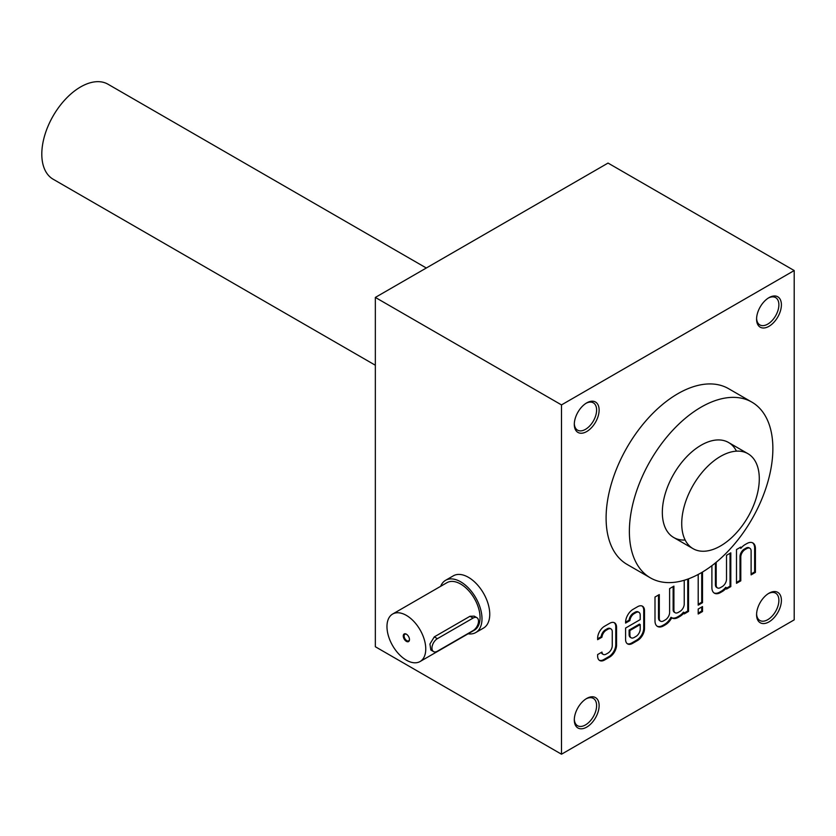 <?xml version="1.0" encoding="UTF-8"?>
<svg xmlns="http://www.w3.org/2000/svg" width="836" height="836" viewBox="0 0 836 836"><rect width="100%" height="100%" fill="white"/><g stroke="black" fill="none" stroke-linecap="round" stroke-linejoin="round"><path stroke-width="1.25" d="M445.578 580.309L453.331 575.826A30.169 17.42 60 0 1 468.421 577.321A30.169 17.42 60 0 1 488.13 603.905A30.169 17.42 60 0 1 483.501 628.076L475.747 632.559A30.169 17.42 -120 0 0 475.747 597.719A30.169 17.42 -120 0 0 445.578 580.309A30.169 17.42 -120 0 0 440.666 586.308M599.276 660.262A9.739 5.622 120 0 0 603.749 659.583L608.89 656.615A9.739 5.622 120 0 0 615.777 644.681L615.777 626.822A9.739 5.622 120 0 0 614.136 622.621M597.635 638.777L601.178 636.729L601.951 637.178A6.051 3.501 120 0 1 606.236 630.24L607.971 629.236A6.051 3.501 120 0 1 611.001 628.944L610.228 628.494A6.051 3.501 120 0 0 607.197 628.787L607.971 629.236M607.197 628.787L605.463 629.801A6.051 3.501 120 0 0 601.178 636.729M601.324 652.435A6.051 3.501 120 0 0 602.411 653.94A6.051 3.501 120 0 0 602.829 654.118M794.2 270.55L608.044 163.072L375.343 297.428L375.343 646.74L561.499 754.218L794.2 619.863L794.2 270.55L561.499 404.906L561.499 754.218M375.343 297.428L561.499 404.906M611.001 628.944A6.051 3.501 120 0 1 612.255 631.713L612.255 645.653A6.051 3.501 120 0 1 607.971 653.073L606.236 654.076A6.051 3.501 120 0 1 603.195 654.389A6.051 3.501 120 0 1 601.951 652.08L597.635 654.567L597.635 656.051A9.739 5.622 120 0 0 599.652 660.513A9.739 5.622 120 0 0 604.522 660.032L609.663 657.065A9.739 5.622 120 0 0 616.55 645.131L616.55 627.272A9.739 5.622 120 0 0 614.533 622.81A9.739 5.622 120 0 0 609.663 623.301L604.522 626.268A9.739 5.622 120 0 0 597.635 638.192L597.635 639.676L601.951 637.178M638.955 612.339A6.051 3.501 120 0 1 640.209 615.118L640.209 619.601L625.589 628.045L625.589 639.456A9.739 5.622 120 0 0 627.606 643.919A9.739 5.622 120 0 0 632.476 643.427L637.617 640.46A9.739 5.622 120 0 0 644.504 628.536L644.504 610.677A9.739 5.622 120 0 0 642.487 606.215A9.739 5.622 120 0 0 637.617 606.696L633.103 609.308A10.628 6.134 120 0 0 625.589 622.318L625.589 623.081L629.905 620.584A6.051 3.501 120 0 1 634.19 613.645L635.924 612.642A6.051 3.501 120 0 1 638.955 612.339L638.182 611.9A6.051 3.501 120 0 0 635.151 612.192L635.924 612.642M659.29 618.41A6.051 3.501 120 0 0 660.544 621.19L659.771 620.74A6.051 3.501 120 0 1 658.517 617.971L659.29 618.41L659.29 594.563L654.996 597.04L654.996 620.918A12.112 6.991 120 0 0 657.504 626.457A12.112 6.991 120 0 0 663.554 625.861L665.31 624.847A12.112 6.991 120 0 0 671.757 617.762A12.112 6.991 120 0 0 672.144 618.013A12.112 6.991 120 0 0 678.215 617.396L679.929 616.404A12.112 6.991 120 0 0 684.235 612.589L684.235 613.927L688.53 611.44L688.53 578.825M660.544 621.19A6.051 3.501 120 0 0 663.575 620.887L665.331 619.873A6.051 3.501 120 0 0 669.615 612.454L669.615 588.607L673.91 586.12L673.91 609.977A6.051 3.501 120 0 0 675.164 612.746A6.051 3.501 120 0 0 678.195 612.443L679.95 611.429A6.051 3.501 120 0 0 684.235 604.02L684.235 580.268M702.501 606.57L698.196 609.047L698.196 614.011L702.501 611.534L702.501 606.57M698.196 574.457L698.196 605.17L702.501 602.693L702.501 572.033M711.896 565.679L711.896 587.635A12.112 6.991 120 0 0 714.404 593.173A12.112 6.991 120 0 0 720.454 592.578L722.21 591.564A12.112 6.991 120 0 0 726.515 587.75L726.515 589.077L730.81 586.6L730.81 552.836L726.515 555.313L726.515 579.17A6.051 3.501 120 0 1 722.231 586.59L720.475 587.603A6.051 3.501 120 0 1 717.445 587.896L716.671 587.457A6.051 3.501 120 0 0 717.079 587.635M716.671 587.457A6.051 3.501 120 0 1 715.417 584.678L716.191 585.127L716.191 562.294M716.191 585.127A6.051 3.501 120 0 0 717.445 587.896M749.861 548.249A6.051 3.501 120 0 1 751.115 551.018L751.115 574.875L755.42 572.388L755.42 548.52A12.112 6.991 120 0 0 752.912 542.972A12.112 6.991 120 0 0 746.851 543.578L745.095 544.591A12.112 6.991 120 0 0 740.8 548.395L740.8 547.068L736.495 549.555L736.495 583.319L740.8 580.832L740.8 556.975A6.051 3.501 120 0 1 745.075 549.565L746.83 548.552A6.051 3.501 120 0 1 749.861 548.249L749.087 547.799A6.051 3.501 120 0 0 746.057 548.102L746.83 548.552M768.995 326.312A17.556 10.136 -60 0 1 756.58 319.143A17.556 10.136 -60 0 1 768.995 297.647A17.556 10.136 -60 0 1 781.399 304.816A17.556 10.136 -60 0 1 768.995 326.312M768.995 621.88A17.556 10.136 -60 0 1 756.58 614.711A17.556 10.136 -60 0 1 768.995 593.215A17.556 10.136 -60 0 1 781.399 600.384A17.556 10.136 -60 0 1 768.995 621.88M586.705 431.554A17.556 10.136 -60 0 1 574.301 424.385A17.556 10.136 -60 0 1 586.705 402.889A17.556 10.136 -60 0 1 599.119 410.058A17.556 10.136 -60 0 1 586.705 431.554M586.705 727.121A17.556 10.136 -60 0 1 574.301 719.953A17.556 10.136 -60 0 1 586.705 698.457A17.556 10.136 -60 0 1 599.119 705.626A17.556 10.136 -60 0 1 586.705 727.121M650.387 577.864L627.115 564.436A101.469 58.583 -60 0 1 627.115 447.27A101.469 58.583 -60 0 1 728.584 388.677L751.857 402.116A101.469 58.583 120 0 0 673.659 429.307A101.469 58.583 120 0 0 629.372 531.414A101.469 58.583 120 0 0 650.387 577.864A101.469 58.583 120 0 0 701.122 572.838A101.469 58.583 120 0 0 767.406 483.427A101.469 58.583 120 0 0 751.857 402.116M685.165 540.025A54.852 31.663 -60 0 1 662.331 512.384A54.852 31.663 -60 0 1 701.122 445.212A54.852 31.663 -60 0 1 736.464 451.158M586.057 698.854A15.769 9.102 -60 0 1 593.33 698.405A15.769 9.102 -60 0 1 595.755 711.039A15.769 9.102 -60 0 1 585.451 724.937A15.769 9.102 -60 0 1 577.561 725.721A15.769 9.102 -60 0 1 574.311 719.2M586.057 403.276A15.769 9.102 -60 0 1 593.33 402.837A15.769 9.102 -60 0 1 595.755 415.471A15.769 9.102 -60 0 1 585.451 429.37A15.769 9.102 -60 0 1 577.561 430.153A15.769 9.102 -60 0 1 574.311 423.622M768.347 593.612A15.769 9.102 -60 0 1 775.62 593.163A15.769 9.102 -60 0 1 778.034 605.807A15.769 9.102 -60 0 1 767.73 619.695A15.769 9.102 -60 0 1 759.851 620.479A15.769 9.102 -60 0 1 756.601 613.958M768.347 298.044A15.769 9.102 -60 0 1 775.62 297.595A15.769 9.102 -60 0 1 778.034 310.229A15.769 9.102 -60 0 1 767.73 324.128A15.769 9.102 -60 0 1 759.851 324.911A15.769 9.102 -60 0 1 756.601 318.391M751.115 573.977L754.636 571.939L754.636 548.071A12.112 6.991 120 0 0 752.505 542.773M754.636 571.939L755.42 572.388M740.017 547.517L740.8 548.395M736.495 582.42L740.017 580.383L740.8 580.832M740.017 580.383L740.017 556.536L740.8 556.975M746.057 548.102L744.301 549.116A6.051 3.501 120 0 0 740.017 556.536M726.515 588.189L730.037 586.151L730.81 586.6M730.037 586.151L730.037 553.286M715.417 584.678L715.417 562.931M714.028 592.933A12.112 6.991 120 0 0 719.681 592.128L721.437 591.115A12.112 6.991 120 0 0 725.732 587.3L726.515 587.75M698.196 604.271L701.728 602.244L701.728 572.493M701.728 602.244L702.501 602.693M698.196 613.122L701.728 611.085L701.728 607.009M701.728 611.085L702.501 611.534M684.235 613.028L687.756 610.991L688.53 611.44M687.756 610.991L687.756 579.108M673.137 586.569L673.137 609.528A6.051 3.501 120 0 0 674.391 612.297A6.051 3.501 120 0 0 674.798 612.475M658.517 617.971L658.517 595.013M657.127 626.216A12.112 6.991 120 0 0 662.781 625.412L664.536 624.398A12.112 6.991 120 0 0 670.984 617.313L671.757 617.762A12.112 6.991 120 0 0 677.432 616.958L679.156 615.954A12.112 6.991 120 0 0 683.451 612.151L684.235 612.589M627.23 643.668A9.739 5.622 120 0 0 631.702 642.988L636.844 640.01A9.739 5.622 120 0 0 643.73 628.087L643.73 610.228A9.739 5.622 120 0 0 642.09 606.016M625.589 622.183L629.132 620.134L629.905 620.584M635.151 612.192L633.416 613.196A6.051 3.501 120 0 0 629.132 620.134M640.209 624.565L629.884 630.532L629.884 635.015A6.051 3.501 120 0 0 631.138 637.784A6.051 3.501 120 0 0 634.169 637.492L635.924 636.478A6.051 3.501 120 0 0 640.209 629.059L640.209 624.565L639.435 624.126L629.111 630.083L629.884 630.532M629.111 630.083L629.111 634.566A6.051 3.501 120 0 0 630.365 637.345A6.051 3.501 120 0 0 630.783 637.523M406.578 634.325A3.793 2.195 -120 0 0 404.885 634.252A3.793 2.195 -120 0 0 404.31 637.293A3.793 2.195 -120 0 0 406.787 640.637A3.793 2.195 -120 0 0 408.679 640.825A3.793 2.195 -120 0 0 409.462 639.31M437.395 651.213L473.071 630.616A7.681 4.431 120 0 0 478.087 623.844A7.681 4.431 120 0 0 476.917 617.689A7.681 4.431 120 0 0 473.071 618.076L437.395 638.673A7.681 4.431 120 0 0 432.379 645.444A7.681 4.431 120 0 0 433.55 651.589A7.681 4.431 120 0 0 437.395 651.213M406.369 660.168A27.421 15.832 -120 0 0 420.08 661.527A27.421 15.832 -120 0 0 420.08 629.863A27.421 15.832 -120 0 0 392.648 614.032A27.421 15.832 -120 0 0 388.447 636.008A27.421 15.832 -120 0 0 406.369 660.168M392.648 614.032L446.946 582.682A27.421 15.832 60 0 1 460.657 584.04A27.421 15.832 60 0 1 478.579 608.2A27.421 15.832 60 0 1 474.378 630.177L420.08 661.527M476.917 617.689L474.2 616.132L469.968 616.278L434.292 636.886L429.934 644.023L430.843 650.032L433.55 651.589M406.369 641.358A4.389 2.529 -120 0 0 409.473 639.571A4.389 2.529 -120 0 0 406.369 634.19A4.389 2.529 -120 0 0 403.265 635.987A4.389 2.529 -120 0 0 406.369 641.358M468.087 633.803A30.169 17.42 -120 0 0 475.747 632.559M375.343 365.238L53.159 179.228A54.852 31.663 -60 0 1 53.159 115.901A54.852 31.663 -60 0 1 108.011 84.227L426.308 268.001M720.507 545.971A54.852 31.663 -60 0 1 693.086 548.688A54.852 31.663 -60 0 1 693.086 485.35A54.852 31.663 -60 0 1 747.938 453.687A54.852 31.663 -60 0 1 756.34 497.639A54.852 31.663 -60 0 1 720.507 545.971M754.636 548.071L755.42 548.52M744.301 549.116L745.075 549.565M719.681 592.128L720.454 592.578M721.437 591.115L722.21 591.564M673.137 609.528L673.91 609.977M662.781 625.412L663.554 625.861M664.536 624.398L665.31 624.847M677.432 616.958L678.215 617.396M679.156 615.954L679.929 616.404M636.844 640.01L637.617 640.46M643.73 628.087L644.504 628.536M643.73 610.228L644.504 610.677M633.416 613.196L634.19 613.645M631.702 642.988L632.476 643.427M629.111 634.566L629.884 635.015M608.89 656.615L609.663 657.065M615.777 644.681L616.55 645.131M615.777 626.822L616.55 627.272M605.463 629.801L606.236 630.24M603.749 659.583L604.522 660.032M473.071 618.076L469.968 616.278M437.395 638.673L434.292 636.886M675.164 612.746L674.391 612.297M631.138 637.784L630.365 637.345M603.195 654.389L602.411 653.94M673.691 537.496L693.086 548.688M728.543 442.495L747.938 453.687"/></g></svg>
